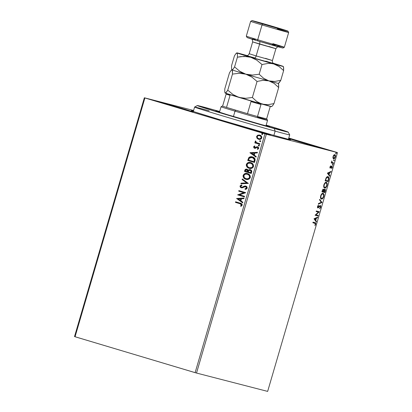 <?xml version="1.0" encoding="UTF-8"?>
<svg xmlns="http://www.w3.org/2000/svg" width="412" height="412" viewBox="0 0 412 412"><rect width="100%" height="100%" fill="white"/><g stroke="black" fill="none" stroke-linecap="round" stroke-linejoin="round"><path stroke-width="0.62" d="M288.529 138.89A51.747 0.716 -163.7 0 1 290.578 139.714A51.747 0.716 -163.7 0 1 221.017 120.052L271.668 134.76L288.153 139.225L290.573 139.714L288.529 138.89M182.495 108.526L190.823 111.328L168.523 104.921L184.916 109.695L192.945 111.827L185.482 109.422L159.537 101.949L168.523 104.921L158.074 101.625L182.495 108.526L182.367 108.969L182.495 108.526M313.305 145.446L323.76 148.742L315.834 146.646L299.333 141.841L320.629 147.975L323.487 148.614L316.287 146.342L292.015 139.308L289.157 138.669L299.333 141.841L288.884 138.545L313.305 145.446L313.177 145.889L313.305 145.446M259.957 131.68L268.284 134.482L245.985 128.081L262.372 132.849L270.406 134.982L259.957 131.68L235.535 124.779L245.985 128.081L237.657 125.279L259.957 131.68L259.828 132.128L259.957 131.68M196.519 373.051L266.348 134.245L337.479 152.595L267.651 391.4L196.519 373.051L75.061 336.758L144.895 97.953L264.957 133.843L195.123 372.654L74.52 336.578L144.349 97.773L74.52 336.578L75.061 336.758L144.895 97.953L144.349 97.773L193.594 110.478L144.895 97.953L266.348 134.245L264.957 133.843L195.123 372.654L196.519 373.051L267.651 391.4L337.479 152.595L266.348 134.245L196.519 373.051M332.984 158.079L333.792 158.852L334.946 157.92L335.481 156.086L335.157 154.876L334.127 154.809L333.231 155.999L332.922 157.75L333.591 158.831C334.199 159.001 334.776 158.404 335.317 157.029C335.595 155.592 335.43 154.799 334.812 154.66L333.88 155.01L333.071 156.452L332.984 158.079M333.39 163.471L333.555 162.9L331.99 162.302L331.845 160.927L331.712 162.426L331.392 162.343L331.227 162.91L333.39 163.471L331.227 162.895L333.39 163.471L333.555 162.9L331.727 162.318L332.113 162.431L331.845 160.927L331.712 162.426L331.392 162.343L331.227 162.91L333.39 163.471M330.033 166.845L329.981 167.72L330.373 168.086L331.928 166.808L331.608 168.621L332.283 167.385L332.17 166.288L331.583 166.263L330.439 167.504L330.661 165.825L330.033 166.845L330.285 168.075L331.815 166.736L331.608 168.621L332.247 167.524L331.969 166.165L330.439 167.504L330.661 165.825L330.033 166.845M328.596 179.864L328.73 177.351L328.23 176.758L327.36 176.671L326.077 177.963L325.13 180.817L328.096 181.584L328.596 179.864L328.292 179.771L328.596 179.864C329.064 177.86 328.858 176.794 327.983 176.655C327.396 176.413 326.762 176.851 326.077 177.963L325.13 180.817L328.096 181.584L328.596 179.864M324.877 192.584L325.439 190.529L325.253 189.319L324.563 189.216L323.878 190.112L323.621 189.34L322.972 189.376L321.916 191.817L324.877 192.584L321.916 191.801L324.877 192.584L325.31 191.101L324.98 189.139L323.878 190.112L323.451 189.257L322.22 190.771L321.916 191.817L324.877 192.584M321.968 202.539L319.722 199.31L319.542 199.928L321.262 202.307L318.491 203.528L318.311 204.146L321.968 202.539L318.404 203.816L321.968 202.539L319.722 199.31L319.542 199.928L321.262 202.307L318.491 203.528L318.311 204.146L321.968 202.539M318.193 215.435L315.989 214.868L319.274 211.737L316.313 210.975L316.148 211.541L318.358 212.113L315.067 215.239L318.028 216.006L318.193 215.435L315.989 214.868L319.238 211.866L316.313 210.975L316.148 211.541L318.358 212.113L315.067 215.239L318.028 216.006L318.193 215.435M314.845 223.242L315.381 224.226L314.933 225.611L315.685 224.298L315.386 224.21L315.685 224.298C315.86 223.129 315.649 222.588 315.041 222.681L313.043 222.161L312.873 222.732L315.381 223.551L314.933 225.611L315.685 224.298L315.654 222.995L313.043 222.161L312.873 222.732L314.572 223.155M314.011 218.844L316.282 221.98L316.462 221.357L315.736 220.353L316.344 218.278L317.513 217.763L317.693 217.145L314.037 218.751L316.282 221.98L316.462 221.357L315.736 220.353L316.344 218.278L317.513 217.763L317.693 217.145L314.011 218.844M320.67 207.251L320.742 206.015L320.181 205.47L317.904 207.262L318.486 205.109L317.487 206.752L317.652 207.772L318.126 207.895L320.206 206.067L320.387 207.102L319.537 208.745L320.438 207.828L320.67 207.251L320.371 207.159L320.67 207.251L320.325 205.48L318.023 207.334L317.868 206.494L318.486 205.109L317.564 206.407L317.873 207.905L320.155 206.052L320.356 207.215L319.537 208.745L320.67 207.251M321.412 199.032L322.627 198.605L323.791 196.576L323.883 194.279L323.059 193.336L321.839 193.758L320.665 195.818L320.526 197.894L321.412 199.032C322.246 199.274 323.039 198.455 323.791 196.576C324.162 194.598 323.92 193.522 323.059 193.336C322.22 193.079 321.417 193.908 320.665 195.818C320.304 197.781 320.557 198.857 321.412 199.032L321.381 199.022M324.63 188.032L325.846 187.604L327.01 185.575L327.097 183.278L326.278 182.336L325.053 182.758L323.878 184.818L323.744 186.893L324.63 188.032C325.465 188.274 326.258 187.455 327.01 185.575C327.38 183.597 327.133 182.521 326.278 182.336C325.434 182.078 324.635 182.907 323.878 184.818C323.523 186.785 323.77 187.857 324.63 188.032L324.599 188.021M327.375 173.138L329.646 176.269L329.827 175.651L329.1 174.647L329.708 172.571L330.882 172.056L331.063 171.433L327.375 173.138L329.646 176.269L329.827 175.651L329.1 174.647L329.708 172.571L330.882 172.056L331.063 171.433L327.375 173.138M332.654 165.217L332.932 164.27L332.654 165.217M333.931 160.855L334.209 159.907L333.931 160.855M336.012 153.743L336.29 152.795L336.012 153.743M336.939 152.414L288.786 138.02L336.939 152.414M258.824 139.323L256.995 138.185L258.133 139.096L259.962 139.369L261.244 138.782L261.805 137.69L261.342 136.099L259.575 135.028L257.675 135.203L256.568 136.64L256.995 138.185L256.794 136.449L256.995 138.185L258.746 139.308M259.776 144.36L259.941 143.793L256.295 142.506L255.486 140.914L255.172 141.656L255.718 142.531L254.992 142.31L254.822 142.882L259.776 144.36L254.822 142.882L259.776 144.36L259.941 143.793L256.604 142.696L255.486 140.914L255.193 141.295L255.718 142.531L254.992 142.31L254.822 142.882L255.157 142.361L254.992 142.923L259.776 144.355M254.565 148.268L255.383 148.315L256.949 147.372L257.629 147.424L258.252 148.202L257.459 147.383L258.221 148.356L257.304 148.938L257.67 149.402L258.679 148.433L257.603 146.806L256.779 146.765L255.461 147.702L255.873 147.275L255.368 147.733L254.709 147.692L254.204 146.945L254.935 146.373L254.611 145.91L253.555 146.924L254.132 148.078L255.383 148.315L256.949 147.372L257.598 147.434L258.082 148.155L257.304 148.938L257.67 149.402L258.731 148.15L258.288 147.182L257.196 146.729L254.595 147.65L254.183 147.074L254.935 146.373L254.611 145.91L253.586 146.796L254.781 145.956L253.586 146.796L254.631 148.284M252.51 156.936C251.145 156.431 249.904 156.668 248.791 157.642L247.705 160.448L254.482 162.472L255.157 159.758L254.801 158.502L253.38 157.276L251.155 156.704L248.879 157.544L247.705 160.448L254.482 162.472L254.982 160.757C255.316 158.708 254.487 157.435 252.51 156.936L252.257 156.864M250.285 169.677L248.379 170.367L246.968 169.198C245.897 168.889 245.171 169.291 244.79 170.403L244.486 171.449L251.263 173.467L251.722 171.021L251.232 170.218L250.146 169.641L249.157 169.646L248.209 170.326L247.365 169.358L245.954 169.141L245.083 169.723L244.486 171.449L251.263 173.473L244.486 171.449L251.263 173.473L251.696 171.995C251.871 170.789 251.402 170.017 250.285 169.677L250.202 169.651M248.354 183.433L242.297 178.942L242.112 179.56L246.731 182.897L241.061 183.155L240.881 183.778L248.354 183.433L242.297 178.942L242.112 179.56L246.731 182.897L241.061 183.155L240.881 183.778L248.354 183.433M244.579 196.328L239.537 194.819L245.66 192.631L238.883 190.602L238.718 191.173L243.775 192.682L237.636 194.871L244.414 196.895L244.579 196.328L239.537 194.819L245.624 192.759L238.883 190.602L238.718 191.173L243.775 192.682L237.636 194.871L244.414 196.895L244.579 196.328M239.954 203.708L241.458 204.609L241.386 205.207L240.541 205.943L240.979 206.386L242.168 205.222L242.148 204.388L241.648 203.76L235.613 201.792L235.448 202.364L240.124 203.755L235.448 202.364L239.954 203.708L241.473 205.022L240.541 205.943L240.979 206.386L242.168 205.222C242.148 203.992 241.489 203.301 240.191 203.162L235.613 201.792L235.448 202.364L235.777 201.844L235.618 202.405L239.954 203.708M236.581 198.476L242.668 202.869L242.848 202.251L240.896 200.84L241.504 198.764L243.899 198.656L244.079 198.033L236.581 198.476L242.668 202.869L242.848 202.251L240.896 200.84L241.504 198.764L243.899 198.656L244.079 198.033L236.581 198.476M241.133 187.743L240.042 186.008L241.319 187.821L242.354 187.815L244.882 186.621L246.16 186.863L246.618 188.052L245.598 186.631L246.618 188.052L245.99 188.665L245.145 188.871L246.448 188.006L244.98 188.83L245.186 189.391L247.195 187.996L246.876 186.821L245.454 185.992L244.146 186.178L242.112 187.223L241.082 187.089L240.732 186.219L241.89 185.488L241.607 184.921L240.083 185.884L240.119 186.914L240.711 187.563L242.215 187.846L245.423 186.59L246.18 186.976L246.484 187.779L246.201 188.392L244.98 188.83L245.186 189.391L246.613 188.938L247.154 188.176C247.252 187.079 246.788 186.379 245.779 186.064L245.753 186.059M246.201 179.375L247.797 179.452L249.023 179.04L249.996 178.128L250.352 177.16L249.672 174.971L247.231 173.514L245.629 173.431L244.388 173.849L243.095 175.584L243.137 176.774L243.765 177.938L246.077 179.344C244.131 178.803 243.209 177.51 243.307 175.46L243.137 175.414C243.039 177.469 243.961 178.762 245.907 179.297L246.124 179.354M249.42 168.374L251.016 168.451L252.242 168.039L253.215 167.128L253.565 166.16L252.886 163.971L250.445 162.513L248.848 162.431L247.607 162.848L246.309 164.584L246.355 165.773L246.984 166.937L249.296 168.343C247.349 167.802 246.422 166.51 246.525 164.46L246.355 164.414C246.258 166.469 247.179 167.761 249.126 168.297L249.342 168.353M249.95 152.764L256.032 157.163L256.213 156.545L254.266 155.133L254.874 153.058L257.268 152.945L257.448 152.327L249.976 152.672L256.032 157.163L256.213 156.545L254.266 155.133L254.874 153.058L257.268 152.945L257.448 152.327L249.95 152.764M258.772 146.018L259.478 145.714L259.05 145.07L258.458 145.189L258.432 145.791L259.478 145.714L259.05 145.07L258.345 145.379L258.772 146.018M260.049 141.656L260.75 141.352L260.322 140.708L259.735 140.827L259.709 141.429L260.75 141.352L260.322 140.708L259.622 141.017L260.049 141.656M262.125 134.544L262.83 134.24L262.403 133.596L261.816 133.715L261.79 134.317L262.83 134.24L262.403 133.596L261.702 133.905L262.125 134.544M193.676 111.142L191.256 110.653L194.665 111.935L221.017 120.052A51.747 0.716 -163.7 0 1 191.25 110.668A51.747 0.716 -163.7 0 1 193.419 111.08M241.061 206.345L240.541 205.943L241.643 205.068L240.124 203.755L241.628 204.651L241.556 205.253L240.711 205.985L241.061 206.345M240.644 203.919L240.902 204.017M242.689 202.807L236.751 198.517L242.689 202.807M240.443 200.433L240.742 198.8L240.443 200.433M238.229 198.919L240.742 198.8L240.273 200.392L238.229 198.919L240.742 198.8L240.273 200.392L238.229 198.919M244.414 196.89L237.636 194.871L243.94 192.728L238.718 191.173L239.053 190.653L238.888 191.214L243.94 192.728L237.806 194.912L244.414 196.89M241.664 187.295L242.519 187.182L241.375 187.223L240.732 186.219L241.89 185.488L241.607 184.921L240.042 186.008L241.772 184.962L240.309 185.807L240.448 187.213M243.229 186.641L242.519 187.182L243.229 186.641L245.943 186.106L243.229 186.641M245.784 186.07L244.635 186.116L241.787 187.316M244.316 186.224L244.002 186.358M240.85 185.287L240.453 185.596M241.066 183.767L241.061 183.155L246.901 182.938L242.112 179.56L242.447 179.05L242.282 179.601L246.901 182.938L241.231 183.201L241.066 183.767M245.907 179.297C247.828 179.9 249.286 179.302 250.275 177.5C250.398 175.44 249.487 174.142 247.54 173.596L247.313 173.534M247.54 173.596C245.593 172.978 244.125 173.581 243.137 175.414L243.307 175.46C244.295 173.627 245.763 173.019 247.71 173.643M244.568 173.89L243.425 175.131L243.307 176.82L244.465 178.499L246.386 179.421M243.564 177.438L243.734 177.721M244.187 178.252L244.465 178.499M245.48 179.122L245.773 179.241M247.401 173.56L245.166 173.627M243.827 174.482L243.585 174.822M247.04 174.096L249.265 175.306L249.78 177.222L249.172 178.272L248.256 178.782L246.072 178.726C244.507 178.298 243.765 177.253 243.837 175.594C244.651 174.152 245.83 173.679 247.37 174.168L247.288 174.142M247.2 174.122L247.37 174.168C248.946 174.6 249.682 175.646 249.574 177.309L249.744 177.356C249.852 175.692 249.116 174.642 247.54 174.209L249.275 175.507L249.574 177.309C248.776 178.746 247.607 179.215 246.072 178.726L244.347 177.634L243.837 175.594L245.047 174.266L247.2 174.122M246.335 178.798L246.258 178.777C247.777 179.261 248.941 178.787 249.744 177.356L248.086 178.741L246.072 178.726M246.118 169.188L246.87 169.172M245.789 169.296L244.96 170.444C245.341 169.337 246.067 168.935 247.138 169.244M250.316 169.682L249.327 169.692L248.379 170.367L250.45 169.718M250.084 170.244L250.764 170.532L251.212 171.516M251.093 172.092L250.733 172.695L248.215 171.943L248.642 170.774L250.115 170.244C250.934 170.547 251.202 171.145 250.923 172.046L250.903 172.741L251.093 172.092C251.372 171.191 251.104 170.589 250.285 170.29L250.285 170.29M247.772 171.49L246.767 169.759L247.519 171.737L245.346 171.088L245.521 170.496L246.788 169.77L247.653 170.238L247.844 171.222M246.984 169.816L247.7 170.635L247.519 171.737L245.346 171.088L245.835 169.924L246.814 169.775M250.733 172.695L248.215 171.943L248.93 170.45L249.919 170.197L250.944 170.913L250.733 172.695M249.126 168.297C251.047 168.899 252.505 168.302 253.493 166.5C253.617 164.44 252.7 163.142 250.754 162.596L250.527 162.539M250.754 162.596C248.812 161.978 247.344 162.58 246.355 164.414L246.525 164.46C247.514 162.627 248.982 162.019 250.923 162.642M247.787 162.889L246.639 164.131L246.582 166L247.684 167.499L249.6 168.42M246.778 166.438L246.953 166.721M248.699 168.122L248.992 168.24M250.614 162.56L248.379 162.627M247.04 163.482L246.798 163.822M250.259 163.095L252.484 164.306L253.02 166.082L251.953 167.576L249.456 167.772C250.99 168.261 252.159 167.787 252.963 166.355C253.066 164.692 252.335 163.641 250.759 163.209L250.501 163.142M247.056 164.599C247.87 163.152 249.044 162.678 250.589 163.167L250.589 163.167C252.165 163.6 252.896 164.645 252.793 166.309L252.793 166.309C251.99 167.746 250.82 168.214 249.291 167.725C247.725 167.298 246.979 166.252 247.056 164.599L248.266 163.265L250.589 163.167L252.494 164.512L252.793 166.309L252.216 167.231L251.299 167.741L249.291 167.725L247.566 166.633L247.056 164.599M252.443 156.915L250.244 156.879L248.956 157.683C250.074 156.715 251.315 156.478 252.68 156.977M252.201 156.859L251.717 156.776M253.988 158.378L254.58 159.655L254.122 161.741L248.565 160.088L249.342 158.131L252.34 157.502L253.663 158.095M252.309 157.492L254.575 159.557L252.226 157.472M252.51 157.549L254.281 159.017L254.132 161.087L254.575 159.557L253.952 161.695L254.302 161.128L253.952 161.695L248.565 160.088L249.224 158.311L249.981 157.59L252.34 157.502M256.053 157.101L250.12 152.811L256.053 157.101M253.807 154.727L254.106 153.094L253.807 154.727M251.598 153.207L254.106 153.094L253.638 154.685L251.598 153.207L254.106 153.094L253.638 154.685L251.598 153.207M256.949 146.806L257.768 146.847L256.949 146.806M257.629 147.424L257.119 147.419M254.734 148.315L253.751 146.842L253.947 147.795L254.734 148.315M259.117 145.091L258.504 145.477L258.942 146.064L258.345 145.379L259.22 145.117M255.888 142.573L255.193 141.295L255.656 140.956L255.342 141.702L255.888 142.573M260.394 140.729L259.771 141.172L260.219 141.702L259.622 141.017L260.492 140.755M258.592 139.261L258.592 139.261C259.993 139.699 261.043 139.256 261.749 137.938C261.867 136.444 261.218 135.497 259.807 135.09L257.886 135.115L256.625 136.403L257.886 135.115L259.977 135.136M259.745 135.074L257.644 135.352L256.738 136.686L257.32 138.422L258.983 139.364M257.273 135.636L256.98 136.006M259.096 138.782L260.296 138.762L261.311 137.799C260.765 138.767 259.972 139.081 258.932 138.741L257.593 137.958L257.232 136.588C257.799 135.63 258.602 135.321 259.648 135.661C260.703 135.95 261.203 136.645 261.141 137.757C260.595 138.72 259.802 139.035 258.762 138.695C257.701 138.406 257.191 137.701 257.232 136.588L257.938 135.775L259.478 135.615L260.976 136.439L261.352 137.618M261.311 137.799C261.368 136.691 260.873 135.991 259.817 135.703L260.914 136.532L261.141 137.757L260.127 138.72L258.762 138.695M262.475 133.617L261.857 134.003L262.295 134.59L261.702 133.905L262.573 133.643M314.923 222.65L315.407 223.634M315.391 223.773L315.334 222.995L314.85 222.624M317.214 217.356L317.513 217.763L315.88 218.417L317.214 217.356M315.417 220.008L316.462 221.357L315.983 221.563L315.417 220.008M314.351 218.865L315.504 220.034L314.351 218.865L315.968 218.442L314.351 218.865L315.968 218.442L315.504 220.034L314.351 218.865M317.801 215.337L317.642 215.888L318.028 216.006L315.067 215.224L317.642 215.888L317.801 215.337M317.971 211.995L316.148 211.526L317.971 211.995M318.883 211.634L319.238 211.866L318.852 211.753L315.602 214.75L315.989 214.868L315.602 214.75L318.883 211.634M319.424 206.046L320.155 206.052L319.079 206.376M318.692 206.87L319.063 206.984L318.692 206.87L318.018 207.617L318.409 207.73L317.482 207.792M317.884 205.712L318.538 205.598L317.889 205.701M317.564 206.402L317.868 206.494L317.564 206.402M317.461 207.045L318.023 207.334L317.637 207.221L318.121 206.973M320.134 205.475L320.407 206.355M320.402 206.448L320.072 205.423M317.606 207.803L318.533 207.04M319.048 206.412L319.326 206.124M319.635 199.609L321.993 202.447L321.576 202.426L319.635 199.609M322.9 193.31L323.616 194.866M323.492 196.488L323.791 196.576L323.492 196.488M322.658 198.023L321.19 198.945M321.159 198.939L321.911 198.738L322.89 197.678M323.621 195.164L323.405 193.903L322.807 193.264M320.459 197.317L321.19 198.347L320.438 197.173M321.339 194.315L322.508 193.789L321.396 194.258M321.576 198.46L320.86 197.518L320.974 195.87L321.803 194.351L322.895 193.908L323.605 194.83L323.482 196.519L322.55 198.131L321.576 198.46C320.886 198.321 320.685 197.456 320.974 195.87L320.675 195.782L320.974 195.87C321.587 194.356 322.225 193.702 322.895 193.908L322.508 193.789L322.895 193.908C323.59 194.047 323.786 194.917 323.482 196.519C322.879 198.012 322.246 198.661 321.576 198.46L321.154 198.337M321.525 198.445L321.19 198.347M323.065 189.139L323.492 189.999L323.878 190.112L323.229 189.226M324.795 189.134L325.083 190.04M322.514 189.875L323.291 189.829L323.42 191.281L323.724 191.364L324.023 190.468L324.934 189.772L325.006 191.003L325.31 191.101L325.006 191.013L324.738 191.935L323.42 191.271L323.332 191.57L322.385 191.328L322.555 190.735L322.256 190.648L323.291 189.829L322.611 189.778M324.651 191.91L324.491 192.466L324.651 191.91M325.073 190.231L324.738 189.087M323.77 190.081L323.636 190.349L324.023 190.468L323.59 190.457L323.822 189.994M322.086 191.235L322.385 191.328L322.086 191.235M323.338 191.559L323.636 191.652L323.338 191.559M324.811 189.711L324.424 189.592L324.811 189.711L324.738 191.935L323.636 191.652L324.11 190.277L324.811 189.711M322.555 190.735L322.9 189.989L323.405 189.886L323.332 191.57L322.385 191.328L322.555 190.735M326.113 182.31L326.829 183.87M326.706 185.488L327.01 185.575L326.706 185.488M325.877 187.022L324.409 187.944M324.378 187.939L325.13 187.738L326.103 186.677M326.834 184.164L326.618 182.902L326.021 182.264M324.301 187.311L323.657 186.173M324.558 183.314L325.722 182.789L324.61 183.258M324.795 187.46L324.126 186.718L324.151 185.003L324.944 183.433L326.113 182.907L326.824 183.829L326.701 185.518L325.763 187.13L324.795 187.46C324.105 187.321 323.904 186.456 324.192 184.87L323.889 184.782L324.192 184.87C324.8 183.355 325.444 182.701 326.113 182.907L325.722 182.789L326.113 182.907C326.804 183.046 326.999 183.917 326.701 185.518C326.098 187.012 325.459 187.661 324.795 187.46L324.733 187.445M323.678 186.317L324.373 187.336M327.87 180.914L327.705 181.465L328.096 181.584L325.135 180.801L327.705 181.465L327.87 180.914M327.818 176.63L328.508 178.169L328.343 177.237L327.72 176.583M326.273 177.598L327.427 177.108L326.33 177.536M327.957 180.935L325.3 180.235L325.598 180.327L325.408 179.864L325.712 179.951L326.273 178.339L325.954 178.242L327.813 177.227L327.427 177.108L327.813 177.227L328.503 178.782L327.957 180.935L325.598 180.327L326.459 177.994L327.071 177.351L327.813 177.227L328.524 178.427L327.957 180.935M330.579 171.65L330.882 172.056L329.245 172.71L330.579 171.65M328.781 174.302L329.827 175.651L329.348 175.857L328.781 174.302M327.715 173.158L328.869 174.328L327.715 173.158L329.332 172.736L327.715 173.158L329.332 172.736L328.869 174.328L327.715 173.158M330.419 166.108L330.754 166.206L330.419 166.108M330.048 166.798L330.311 166.875L330.048 166.798M329.945 167.303L330.439 167.504L329.904 167.2M331.778 166.165L331.954 166.855L331.691 166.093M331.979 167.447L332.247 167.524L331.979 167.447M331.428 166.618L331.815 166.736L331.428 166.618M331.197 166.706L331.572 166.819L331.197 166.706M330.821 167.262L331.171 167.365L330.821 167.262M330.084 167.957L330.784 167.251L330.285 167.859L330.671 167.978L329.899 167.957M332.546 164.151L333.04 164.805L332.268 165.104M332.463 165.027L332.685 164.388M331.706 161.174L331.995 161.262L331.706 161.174M331.619 161.427L331.881 161.504L331.619 161.427M332.829 162.714L331.892 162.416M333.164 162.802L333.004 163.353L333.164 162.802M333.823 159.789L334.317 160.443L333.545 160.742M333.741 160.665L333.962 160.026M334.626 154.634L335.09 155.71M335.054 156.951L335.317 157.029L335.054 156.951M334.369 158.084L333.38 158.733M333.303 158.733L334.554 157.806M335.09 155.973L334.606 154.618M332.917 157.631L333.756 158.26L333.076 156.442L334.647 155.226L335.049 156.962L333.756 158.26L332.886 157.528M333.596 155.329L334.256 155.113L333.612 155.314M334.647 155.226L334.256 155.113L335.095 155.726L334.992 157.142L334.415 158.048L333.684 158.239L333.251 157.513L333.365 156.431L333.983 155.442L334.647 155.226M335.898 152.677L336.398 153.331L335.626 153.63M335.821 153.552L336.043 152.914M315.968 218.442L315.504 220.034L314.737 218.983L315.968 218.442M329.332 172.736L328.869 174.328L328.107 173.277L329.332 172.736M275.144 131.119L274.299 128.554A47.344 0.654 -163.7 0 1 224.617 114.16A47.344 0.654 -163.7 0 1 197.338 105.549A47.344 0.654 -163.7 0 1 211.243 109.134L198.373 105.719L197.472 105.652L200.469 106.729L246.381 120.582L287.164 131.969L288.065 132.031L285.068 130.959L266.178 125.099A47.344 0.654 -163.7 0 1 288.209 132.123A47.344 0.654 -163.7 0 1 274.299 128.554L275.144 131.119A49.548 0.685 -163.7 0 1 223.458 116.148A49.548 0.685 -163.7 0 1 194.598 107.053A49.548 0.685 16.3 0 0 223.155 116.06A49.548 0.685 16.3 0 0 275.144 131.119L273.898 135.383L275.144 131.119A49.548 0.685 16.3 0 0 289.703 134.853A49.548 0.685 -163.7 0 1 275.144 131.119M266.075 125.454A28.078 0.391 -163.7 0 1 269.716 126.721A28.078 0.391 -163.7 0 1 261.466 124.599L227.383 114.68L216.249 111.163L219.575 111.858A28.078 0.391 -163.7 0 0 215.821 110.962A28.078 0.391 -163.7 0 0 232.177 116.117A28.078 0.391 -163.7 0 0 261.466 124.599L269.098 126.628L266.075 125.454M193.305 111.477L194.598 107.053A49.548 0.685 -163.7 0 1 209.157 110.797M219.678 111.503L211.243 109.134A47.344 0.654 -163.7 0 1 219.678 111.503M257.603 117.157A24.22 0.335 -163.7 0 1 267.563 120.361A24.22 0.335 -163.7 0 1 235 111.158L233.439 116.498L235 111.158A24.22 0.335 -163.7 0 1 221.064 106.76A24.22 0.335 16.3 0 0 235 111.158L235.731 110.21A23.123 0.319 -163.7 0 1 226.528 107.408A23.123 0.319 -163.7 0 1 222.614 106.111A23.123 0.319 -163.7 0 1 222.434 106.013A23.123 0.319 -163.7 0 1 222.64 106.028M222.655 106.033L222.614 106.111A23.123 0.319 16.3 0 0 226.528 107.408L247.478 113.671L251.001 101.62A23.123 0.319 16.3 0 0 260.997 104.488L257.474 116.534L260.997 104.488A23.123 0.319 -163.7 0 1 251.001 101.62L247.478 113.671A23.123 0.319 16.3 0 0 257.474 116.534L266.631 118.893L270.154 106.847L266.631 118.893L257.474 116.534L266.631 118.893A23.123 0.319 -163.7 0 1 266.816 118.986A23.123 0.319 -163.7 0 1 257.474 116.534A23.123 0.319 -163.7 0 1 247.478 113.671L226.528 107.408L247.478 113.671A23.123 0.319 -163.7 0 1 235.731 110.21L235 111.158A24.22 0.335 16.3 0 0 267.563 120.355L266.816 118.986M226.137 94.065L222.614 106.111L226.137 94.065A23.123 0.319 16.3 0 0 230.05 95.363A23.123 0.319 -163.7 0 1 226.137 94.065M226.528 107.408L230.05 95.363L226.528 107.408M257.706 39.743A19.817 0.273 -163.7 0 1 246.304 36.148A19.817 0.273 16.3 0 0 257.706 39.743L262.032 24.947L262.763 23.999A18.715 0.258 -163.7 0 1 252 20.6A18.715 0.258 -163.7 0 1 277.158 27.712L252 20.6L279.65 28.917L287.648 30.977L277.158 27.712A18.715 0.258 -163.7 0 1 287.926 31.106A18.715 0.258 -163.7 0 1 262.763 23.999L262.032 24.947A19.817 0.273 -163.7 0 1 250.63 21.352A19.817 0.273 16.3 0 0 262.032 24.947L257.706 39.743A19.817 0.273 16.3 0 0 284.347 47.267A19.817 0.273 -163.7 0 1 257.706 39.743L257.819 40.906L257.706 39.743M252 20.6L250.635 21.347L246.304 36.143L247.051 37.513A18.715 0.258 16.3 0 0 257.819 40.906L282.977 48.019M246.314 55.605L246.309 55.605C247.653 55.718 248.611 55.095 249.193 53.735L256.156 55.934A2.642 1.051 -73.4 0 1 254.4 58.205L274.232 63.814L254.4 58.205A2.642 1.051 106.6 0 0 256.156 55.934L272.394 60.533L265.472 58.334M275.855 48.698L259.617 44.099A2.642 1.051 106.6 0 0 259.555 41.421A2.642 1.051 -73.4 0 1 259.617 44.099L252.654 41.9L252.474 39.969L251.706 39.052M249.234 53.735L256.156 55.934L259.617 44.099L256.156 55.934L272.44 60.533L275.901 48.698L252.695 41.9M224.998 92.875L225.086 93.03A24.22 0.335 16.3 0 0 225.225 93.107L262.12 104.138L268.001 104.694L273.98 103.582L272.497 105.869L271.436 106.538L272.497 105.869L273.98 103.582L278.677 87.524L278.708 84.635L278.234 83.291A24.22 0.335 -163.7 0 1 278.378 83.368A24.22 0.335 -163.7 0 1 268.918 80.891A24.22 0.335 -163.7 0 1 245.815 74.175A24.22 0.335 -163.7 0 1 232.023 69.86L230.957 70.545L229.479 72.821L224.787 88.874L229.479 72.821L230.957 70.545L232.023 69.86L232.497 71.188L232.466 74.093L227.769 90.146L226.291 92.422L225.225 93.107L224.751 91.778L224.787 88.874L224.751 91.778L225.225 93.107A24.22 0.335 16.3 0 0 239.017 97.423L232.981 94.523L227.769 90.146L232.466 74.093L239.181 73.285L245.815 74.175L251.85 77.07L257.062 81.447L252.365 97.5L245.65 98.308L239.017 97.423A24.22 0.335 16.3 0 0 262.12 104.138L256.867 101.573L252.365 97.5L257.062 81.447L263.041 80.33L268.918 80.891L274.176 83.451L278.677 87.524L273.98 103.582L268.001 104.694L262.12 104.138A24.22 0.335 16.3 0 0 271.575 106.626L259.4 103.093L256.867 101.573L252.365 97.5L245.65 98.308L239.017 97.423L232.981 94.523L227.769 90.146L225.699 93.009L225.225 93.107L224.916 92.685M231.554 69.958L232.023 69.86L232.337 70.282L232.466 74.093L239.181 73.285L245.815 74.175L251.85 77.07L257.062 81.447L263.041 80.33L268.918 80.891L274.176 83.451L278.677 87.524L278.548 83.729M231.714 69.437L232.023 69.86L231.549 68.531L231.585 65.626L234.423 55.914L235.901 53.637L236.967 52.952L237.441 54.281L237.41 57.186L234.567 66.898L237.41 57.186L240.763 56.614L247.473 56.573L250.759 57.268L256.794 60.162L262.006 64.54L259.163 74.253L262.006 64.54L267.985 63.427L270.947 63.448L273.862 63.984L279.12 66.543L283.621 70.617L280.778 80.335L278.697 83.198L278.234 83.291L279.295 82.621L280.778 80.335L274.799 81.447L268.918 80.891L263.665 78.326L259.163 74.253L252.432 75.061L245.815 74.175A24.22 0.335 16.3 0 0 268.918 80.891L263.665 78.326L259.163 74.253L252.432 75.061L249.095 74.871L245.815 74.175L242.678 72.95L239.779 71.276L234.567 66.898L233.089 69.175L232.023 69.86A24.22 0.335 16.3 0 0 245.815 74.175L239.779 71.276L234.567 66.898L233.089 69.175L232.023 69.86A24.22 0.335 -163.7 0 1 231.884 69.772A24.22 0.335 16.3 0 0 232.023 69.86L231.549 68.531L231.585 65.626L234.423 55.914L235.901 53.637L236.967 52.952L273.862 63.984L283.317 66.471L273.187 63.216A24.22 0.335 -163.7 0 1 283.178 66.389A24.22 0.335 -163.7 0 1 283.322 66.461A24.22 0.335 -163.7 0 1 273.862 63.984A24.22 0.335 -163.7 0 1 250.759 57.268A24.22 0.335 -163.7 0 1 236.967 52.952A24.22 0.335 -163.7 0 1 236.828 52.87L237.441 54.281L237.41 57.186L244.141 56.377L250.759 57.268L256.794 60.162L262.006 64.54L267.985 63.427L270.947 63.448L273.862 63.984L279.12 66.543L283.621 70.617L283.652 67.728L283.178 66.389M225.997 93.194L225.343 93.05M283.492 66.821L283.621 70.617L280.778 80.335L274.799 81.447L268.918 80.891A24.22 0.335 16.3 0 0 278.373 83.379L278.461 83.528M247.118 55.594L236.828 52.865A24.22 0.335 -163.7 0 1 246.283 55.357A24.22 0.335 -163.7 0 1 247.118 55.594M265.745 61.136L273.259 63.448M254.4 58.205L245.918 55.527L254.4 58.205M247.097 55.79L254.91 57.963M246.288 55.357L243.41 54.827M236.498 53.05L236.967 52.952M268.933 46.499L275.901 48.698L277.091 47.169L278.229 46.808M277.276 28.881A19.817 0.273 -163.7 0 1 288.673 32.476A19.817 0.273 -163.7 0 1 262.032 24.947A19.817 0.273 16.3 0 0 288.673 32.471L287.926 31.106M255.332 39.701L252.566 38.929M247.056 37.507L257.819 40.906A18.715 0.258 16.3 0 0 282.982 48.019L284.347 47.272L288.673 32.476M280.145 47.04L277.966 46.36M275.288 45.547L272.214 44.62M272.95 43.672A19.817 0.273 -163.7 0 1 284.347 47.272M194.603 107.043L197.338 105.549M288.41 139.287L289.708 134.863L288.209 132.123M222.434 106.013L221.069 106.76L219.467 112.234M265.961 125.83L267.563 120.361M273.856 63.659L273.862 63.659C272.656 63.015 272.183 61.97 272.44 60.533M249.193 53.735L252.654 41.9M231.796 69.628L231.632 69.911M271.832 106.487L271.575 106.626"/></g></svg>
